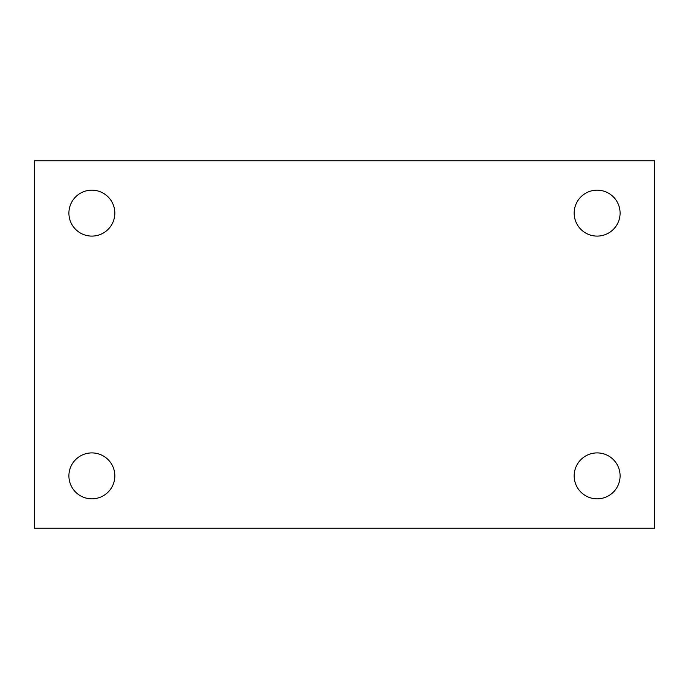 <?xml version="1.0" encoding="UTF-8"?>
<svg xmlns="http://www.w3.org/2000/svg" width="689" height="689" viewBox="0 0 689 689"><rect width="100%" height="100%" fill="white"/><g stroke="black" fill="none" stroke-linecap="round" stroke-linejoin="round"><path stroke-width="1.03" d="M34.45 160.77L654.55 160.77L654.55 528.23L34.45 528.23L34.45 160.77M91.87 452.906A22.97 22.97 0 0 1 114.83 475.866A22.97 22.97 0 0 1 91.87 498.836A22.97 22.97 0 0 1 68.9 475.866A22.97 22.97 0 0 1 91.87 452.906M597.13 452.906A22.97 22.97 0 0 1 620.1 475.866A22.97 22.97 0 0 1 597.13 498.836A22.97 22.97 0 0 1 574.17 475.866A22.97 22.97 0 0 1 597.13 452.906M597.13 190.164A22.97 22.97 0 0 1 620.1 213.134A22.97 22.97 0 0 1 597.13 236.094A22.97 22.97 0 0 1 574.17 213.134A22.97 22.97 0 0 1 597.13 190.164M91.87 190.164A22.97 22.97 0 0 1 114.83 213.134A22.97 22.97 0 0 1 91.87 236.094A22.97 22.97 0 0 1 68.9 213.134A22.97 22.97 0 0 1 91.87 190.164"/></g></svg>
